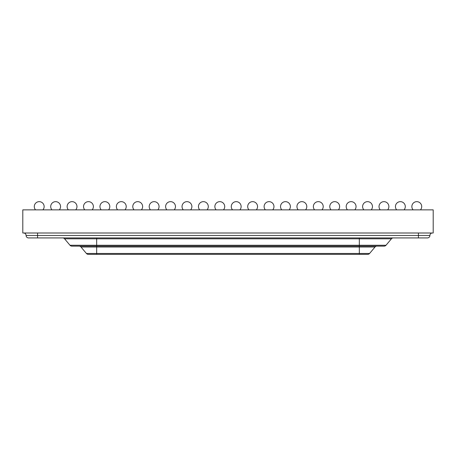 <?xml version="1.0" encoding="UTF-8"?>
<svg xmlns="http://www.w3.org/2000/svg" width="456" height="456" viewBox="0 0 456 456"><rect width="100%" height="100%" fill="white"/><g stroke="black" fill="none" stroke-linecap="round" stroke-linejoin="round"><path stroke-width="0.68" d="M42.887 209.863A4.925 4.925 0 0 0 39.216 201.655A4.925 4.925 0 0 0 35.545 209.863M59.303 209.863A4.925 4.925 0 0 0 55.632 201.655A4.925 4.925 0 0 0 51.961 209.863M75.719 209.863A4.925 4.925 0 0 0 72.048 201.655A4.925 4.925 0 0 0 68.377 209.863M92.135 209.863A4.925 4.925 0 0 0 88.464 201.655A4.925 4.925 0 0 0 84.793 209.863M108.551 209.863A4.925 4.925 0 0 0 104.88 201.655A4.925 4.925 0 0 0 101.209 209.863M124.967 209.863A4.925 4.925 0 0 0 121.296 201.655A4.925 4.925 0 0 0 117.625 209.863M141.383 209.863A4.925 4.925 0 0 0 137.712 201.655A4.925 4.925 0 0 0 134.041 209.863M157.799 209.863A4.925 4.925 0 0 0 154.128 201.655A4.925 4.925 0 0 0 150.457 209.863M174.215 209.863A4.925 4.925 0 0 0 170.544 201.655A4.925 4.925 0 0 0 166.873 209.863M190.631 209.863A4.925 4.925 0 0 0 186.96 201.655A4.925 4.925 0 0 0 183.289 209.863M207.047 209.863A4.925 4.925 0 0 0 203.376 201.655A4.925 4.925 0 0 0 199.705 209.863M223.463 209.863A4.925 4.925 0 0 0 219.792 201.655A4.925 4.925 0 0 0 216.121 209.863M239.879 209.863A4.925 4.925 0 0 0 236.208 201.655A4.925 4.925 0 0 0 232.537 209.863M256.295 209.863A4.925 4.925 0 0 0 252.624 201.655A4.925 4.925 0 0 0 248.953 209.863M272.711 209.863A4.925 4.925 0 0 0 269.04 201.655A4.925 4.925 0 0 0 265.369 209.863M289.127 209.863A4.925 4.925 0 0 0 285.456 201.655A4.925 4.925 0 0 0 281.785 209.863M305.543 209.863A4.925 4.925 0 0 0 301.872 201.655A4.925 4.925 0 0 0 298.201 209.863M321.959 209.863A4.925 4.925 0 0 0 318.288 201.655A4.925 4.925 0 0 0 314.617 209.863M338.375 209.863A4.925 4.925 0 0 0 334.704 201.655A4.925 4.925 0 0 0 331.033 209.863M354.791 209.863A4.925 4.925 0 0 0 351.12 201.655A4.925 4.925 0 0 0 347.449 209.863M371.207 209.863A4.925 4.925 0 0 0 367.536 201.655A4.925 4.925 0 0 0 363.865 209.863M387.623 209.863A4.925 4.925 0 0 0 383.952 201.655A4.925 4.925 0 0 0 380.281 209.863M404.039 209.863A4.925 4.925 0 0 0 400.368 201.655A4.925 4.925 0 0 0 396.697 209.863M420.455 209.863A4.925 4.925 0 0 0 416.784 201.655A4.925 4.925 0 0 0 413.113 209.863M433.2 233.005L433.2 209.863L22.8 209.863L22.8 233.005L433.2 233.005M37.574 233.005L37.574 237.929L427.454 237.929A2.462 2.462 0 0 0 429.917 235.467A2.462 2.462 0 0 1 432.379 233.005M23.621 233.005A2.462 2.462 0 0 1 26.083 235.467A2.462 2.462 0 0 0 28.546 237.929L33.408 237.929M37.574 237.929L28.546 237.929M393.306 237.929A2.462 2.462 0 0 0 391.425 238.813L64.575 238.813A2.462 2.462 0 0 0 62.694 237.929A2.462 2.462 0 0 1 64.575 238.813L69.99 245.26L96.672 245.26L96.672 237.929M386.01 245.26A2.462 2.462 0 0 1 384.123 246.137L96.672 246.137L96.672 245.26L386.01 245.26L391.425 238.813M359.328 237.929L359.328 247.021L96.672 247.021L96.672 246.137L71.877 246.137A2.462 2.462 0 0 1 69.99 245.26A2.462 2.462 0 0 0 71.877 246.137A2.462 2.462 0 0 1 69.99 245.26M80.991 247.021A2.462 2.462 0 0 0 79.11 246.137A2.462 2.462 0 0 1 80.991 247.021L86.406 253.468L96.672 253.468L96.672 247.021L80.991 247.021M376.89 246.137A2.462 2.462 0 0 0 375.009 247.021L359.328 247.021L359.328 253.468L369.594 253.468L375.009 247.021M369.594 253.468A2.462 2.462 0 0 1 367.707 254.345A2.462 2.462 0 0 0 369.594 253.468M88.293 254.345L96.672 254.345L88.293 254.345A2.462 2.462 0 0 1 86.406 253.468A2.462 2.462 0 0 0 88.293 254.345M359.328 254.345L96.672 254.345L96.672 253.468L359.328 253.468L359.328 254.345L367.707 254.345M26.083 235.467L418.426 235.467L418.426 233.005M418.426 237.929L418.426 235.467L429.917 235.467"/></g></svg>
